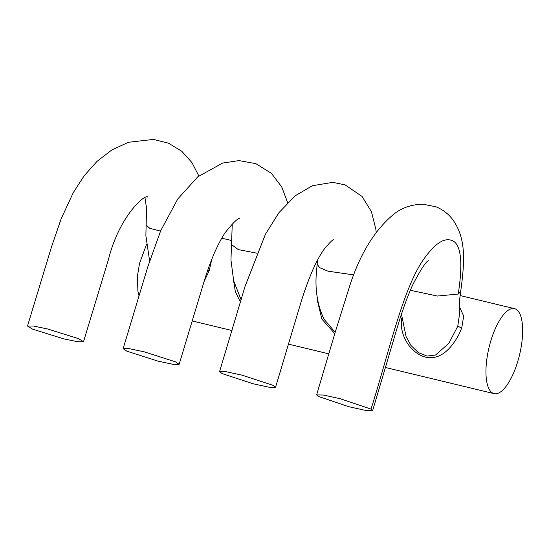<?xml version="1.0" encoding="UTF-8"?>
<svg xmlns="http://www.w3.org/2000/svg" width="550" height="550" viewBox="0 0 550 550"><rect width="100%" height="100%" fill="white"/><g stroke="black" fill="none" stroke-linecap="round" stroke-linejoin="round"><path stroke-width="0.82" d="M518.293 359.645A43.704 15.696 103.5 0 0 514.532 308.66A43.704 15.696 103.5 0 0 490.304 342.65A43.704 15.696 103.5 0 0 494.065 393.635A43.704 15.696 103.5 0 0 518.293 359.645M211.757 259.442L209.254 270.531L204.084 281.545M240.343 301.943L235.331 291.61L233.523 280.232M334.785 333.637L321.798 318.993L317.515 301.043L317.611 299.475M459.346 306.584L463.678 316.03L461.718 328.103L458.659 335.032C451.605 347.738 440.914 360.47 425.652 357.184C410.032 353.031 400.228 335.363 401.39 321.241L401.789 318.065M410.321 290.276L437.401 296.031L458.253 294.064L460.694 291.528C464.839 260.673 466.221 238.198 452.506 219.312C448.229 213.73 442.729 209.564 435.999 206.807L422.744 204.16C411.242 204.545 401.576 207.9 393.745 214.225C374.784 229.976 360.133 253.77 349.807 285.615L334.902 333.231L316.614 394.907L323.572 395.051L340.23 398.736L371.009 409.097L372.632 410.582L365.674 410.438L349.016 406.752L318.237 396.392L316.614 394.907M145.014 197.966L146.554 208.278L146.149 225.026L149.786 228.319L160.538 231.103M78.554 338.649L83.511 341.715L77.708 341.743L63.463 338.786L32.464 329.099L27.5 326.033L33.302 326.006L47.561 328.962L78.554 338.649M317.701 259.731L317.151 264.199L319.688 267.685L327.979 271.171L353.808 274.897M273.013 385.323L275.557 387.289L268.991 387.207L253.144 383.769L222.09 373.581L219.546 371.614L226.105 371.697L241.959 375.134L273.013 385.323M232.272 223.85L231.509 244.578L238.308 249.59L256.754 253.151M175.484 361.824L179.149 364.32L172.961 364.299L157.919 361.109L126.789 351.147L123.131 348.652L129.312 348.673L144.368 351.869L175.484 361.824M406.044 336.518L411.036 345.531L418.309 352.564L427.075 356.091L435.538 355.018L448.821 343.386L457.793 326.178L459.697 312.854C459.518 311.458 458.961 307.402 459.8 298.238L460.694 291.548M406.099 336.655L401.459 314.236M317.151 264.199L316.222 274.863C315.143 290.929 317.721 305.669 323.95 319.082L335.163 332.331M458.253 294.064C462.66 265.052 461.388 247.644 454.438 241.849C445.679 235.819 434.72 242.667 421.568 262.384C401.576 293.604 387.606 357.232 371.009 409.097M461.718 328.103L457.793 326.178M207.859 270.084L209.254 270.531M139.088 296.058L137.878 291.074L137.452 275.983L139.521 263.436L146.438 244.619M514.532 308.66L460.109 295.549M317.529 261.216L316.986 261.085M231.901 240.597L221.712 238.143M428.512 260.762L428.56 260.734C426.298 261.009 421.018 269.053 412.713 284.859C407.399 296.663 402.353 310.53 397.567 326.459L372.632 410.582M147.812 197.147L147.819 197.147C145.784 193.236 119.371 215.373 108.336 259.889L83.511 341.715M333.458 239.814L333.499 239.793C332.709 239.566 329.697 242.577 324.466 248.827C320.98 253.509 317.433 259.779 313.803 267.637C309.038 278.3 304.583 290.441 300.431 304.067L275.557 387.289M239.759 218.529L239.766 218.529C237.978 217.91 232.987 222.784 224.799 233.152C217.071 245.245 210.079 261.642 203.83 282.343L179.149 364.32M241.031 299.613L233.647 280.741L230.959 260.012L231.509 244.578M146.149 225.026L145.874 235.627L149.621 261.023M494.065 393.635L385.502 367.496M328.914 353.87L288.585 344.156M231.997 330.529L192.356 320.98M287.65 202.606L281.683 186.849L271.418 173.374L255.867 163.659L238.996 160.593L222.626 163.075L197.759 176.825L177.732 199.024L160.655 230.828L147.744 266.963L123.131 348.652M376.193 232.286L375.781 228.786L371.422 211.702L362.092 196.46L345.07 184.883L332.778 182.346L312.373 185.728L295.226 195.772L278.912 212.706L265.444 234.211L245.059 286.371L219.546 371.601M198.839 175.945L191.923 162.553L181.864 151.346L168.458 143.186L153.402 139.418L128.384 142.285L111.829 149.971L97.02 161.363L84.143 175.801L73.212 192.761L61.139 218.873L51.535 246.806L27.5 326.026"/></g></svg>
